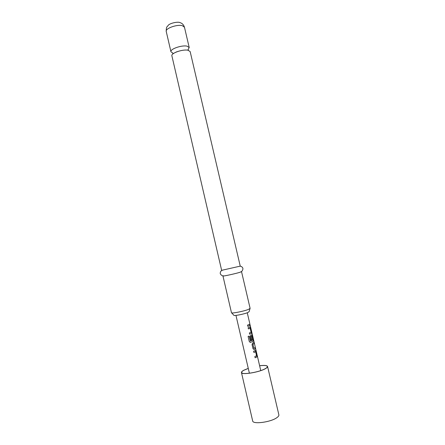 <?xml version="1.0" encoding="UTF-8"?>
<svg xmlns="http://www.w3.org/2000/svg" width="445" height="445" viewBox="0 0 445 445"><rect width="100%" height="100%" fill="white"/><g stroke="black" fill="none" stroke-linecap="round" stroke-linejoin="round"><path stroke-width="0.67" d="M249.962 324.461L250.179 325.295L249.912 324.477M171.887 55.825C170.785 53.2 182.839 49.006 188.029 50.246L190.154 51.57L240.217 266.01L239.699 266.255L221.638 270.332L171.887 55.825M255.586 351.722L253.889 352.479L253.606 351.272L255.374 350.471L256.009 351.311L256.993 355.527L256.887 356.946L255.124 357.769L254.84 356.556L256.548 355.683L255.641 351.778L253.884 352.457M255.358 350.482L256.882 355.549L256.782 356.962L255.113 357.747M253.828 342.45L254.095 343.59L252.916 344.258L253.878 348.257L255.152 347.623L255.43 348.824L254.128 349.57L253.027 348.769L252.037 344.536L252.615 343.089L253.923 342.366L254.206 343.568L253.005 344.246M255.052 347.706L255.319 348.847L254.128 349.57M251.903 335.919L251.114 336.376L251.909 339.808L251.013 340.147L250.207 336.681L250.785 335.241L251.725 334.807L252.365 335.675L253.344 339.885L253.233 341.271L250.602 342.316L249.278 341.499L248.099 336.414L249.228 336.092L250.435 340.931L252.849 339.974L251.959 335.981L251.024 336.381L251.826 339.813L251.008 340.125M251.698 334.824L252.254 335.697L253.233 339.902L253.127 341.287L250.602 342.316M250.112 328.232L248.399 328.916L248.121 327.709L249.901 326.992L250.546 327.87L251.525 332.076L251.408 333.444L249.628 334.184L249.345 332.977L251.075 332.181L250.168 328.293L248.393 328.894M249.868 327.008L250.435 327.893L251.414 332.092L251.303 333.461L249.623 334.167M249.589 324.266L249.856 325.412L247.798 326.324M259.613 365.729C264.402 365.161 267.05 365.406 267.562 366.463C267.679 367.047 266.994 367.759 265.509 368.605C259.402 372.309 241.34 375.224 241.457 372.543C241.351 371.914 242.119 371.152 243.76 370.257L248.266 368.371M267.562 366.463L278.865 414.829C279.037 415.636 278.398 416.559 276.957 417.594C271.022 422.16 252.777 424.602 252.665 420.926L241.457 372.543M259.619 365.768C264.491 365.2 267.089 365.478 267.412 366.608C267.423 367.164 266.744 367.837 265.37 368.616C259.463 372.192 242.008 375.091 241.652 372.604C241.424 371.976 242.169 371.191 243.893 370.251L248.271 368.41M188.113 49.512L189.208 47.526L187.078 46.163C181.877 44.873 169.834 49.095 170.947 51.776L172.805 53.077M250.034 308.563L249.094 311.7L247.776 312.568C243.994 314.181 233.458 316.2 233.847 315.249L231.617 312.852M231.467 312.685L231.472 312.718C231.211 313.77 243.938 311.289 248.494 309.386L250.101 308.352M250.112 308.379L241.535 271.656L239.849 272.323C235.199 273.77 222.572 276.501 222.951 275.983L231.472 312.718M249.167 325.829L247.798 326.341L247.52 325.139L249.69 324.194L249.968 325.395L249.167 325.829M249.183 336.103L250.346 340.876M250.552 342.311L249.968 342.288M252.916 344.258L253.906 348.301M166.235 31.456C166.269 25.821 167.081 27.306 168.054 25.537C169.59 23.112 178.512 21.343 180.225 22.712C182.2 23.246 183.613 24.748 184.464 27.217L182.3 25.677C177.049 24.141 165.056 28.491 166.235 31.456L170.947 51.776M172.793 53.133L172.855 53.745L176.431 51.931C180.959 50.385 184.642 49.779 187.484 50.118L188.369 50.135L188.146 49.556M235.961 315.399L249.395 373.238M266.983 367.453L267.412 366.608M222.211 270.326C221.065 270.699 220.414 271.589 220.253 273.002C219.936 274.454 222.834 276.451 223.368 275.744M247.264 312.768L249.84 323.821M250.168 325.234L260.748 370.596M239.699 266.255C240.89 266.082 241.874 266.594 242.642 267.79C243.56 268.952 241.846 272.029 241.051 271.628M184.464 27.217L189.208 47.526M242.414 373.171L241.652 372.604"/></g></svg>
